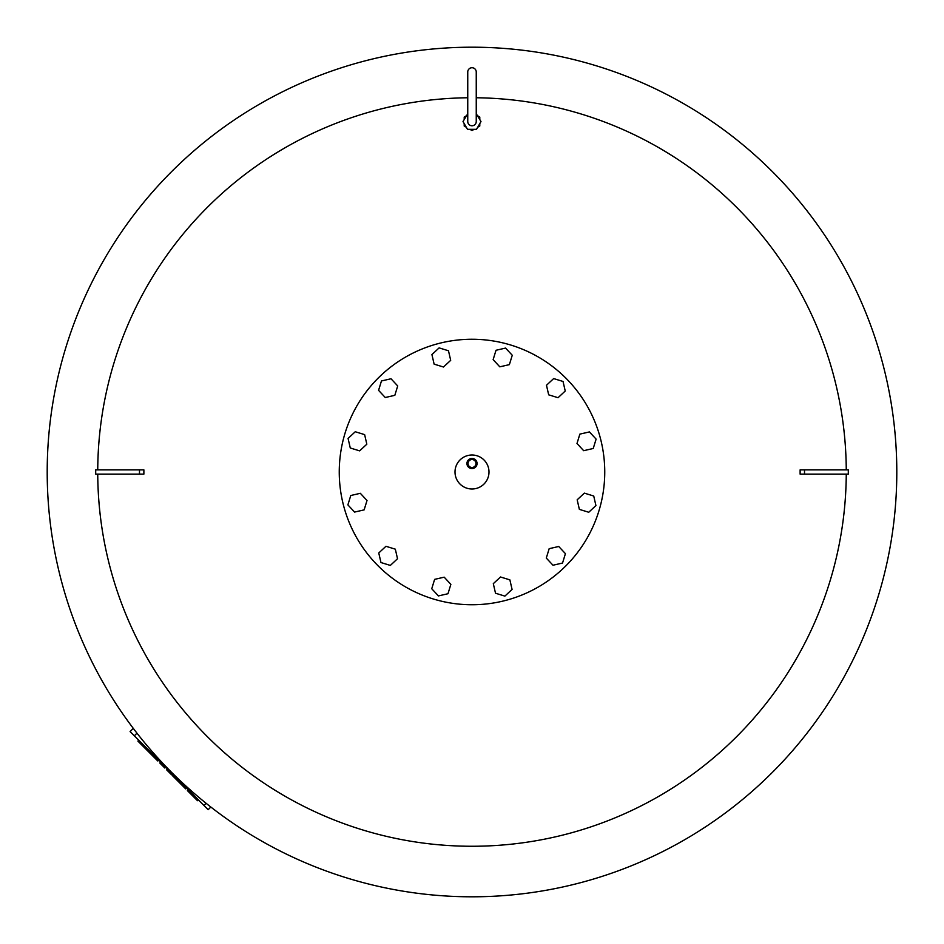 <?xml version="1.0" encoding="UTF-8"?>
<svg xmlns="http://www.w3.org/2000/svg" width="944" height="944" viewBox="0 0 944 944"><rect width="100%" height="100%" fill="white"/><g stroke="black" fill="none" stroke-linecap="round" stroke-linejoin="round"><path stroke-width="1.42" d="M467.752 113.752L463.008 121.54L467.504 129.328L476.496 129.328L480.992 121.54L476.248 113.752M479.788 119.451L479.788 117.044L477.699 115.841M477.699 127.239L479.788 126.036L479.788 123.629M469.911 129.328L472 130.532L474.089 129.328M464.212 123.629L464.212 126.036L466.301 127.239M466.301 115.841L464.212 117.044L464.212 119.451M472 67.732A4.248 4.248 0 0 0 467.752 71.98L467.752 121.54A4.248 4.248 0 0 0 472 125.788A4.248 4.248 0 0 0 476.248 121.54L476.248 71.98A4.248 4.248 0 0 0 472 67.732A4.248 4.248 0 0 1 476.248 71.98M896.8 472A424.8 424.8 0 0 1 472 896.8A424.8 424.8 0 0 1 47.2 472A424.8 424.8 0 0 1 472 47.2A424.8 424.8 0 0 1 896.8 472A424.8 424.8 0 0 0 472 47.2A424.8 424.8 0 0 0 47.2 472M476.248 97.763A374.261 374.261 0 0 1 846.261 469.876M846.261 474.124A374.261 374.261 0 0 1 472 846.261A374.261 374.261 0 0 1 97.739 474.124M139.488 474.124L143.877 474.124A848.007 226.407 90 0 1 143.877 469.876L95.698 469.876L95.698 474.124L139.488 474.124L139.488 469.876M804.512 469.876L848.302 469.876L848.302 474.124L800.123 474.124A848.007 226.407 -90 0 0 800.123 469.876L804.512 469.876L804.512 474.124M97.739 469.876A374.261 374.261 0 0 1 467.752 97.763M144.656 746.161L143.807 747.011L137.895 741.099L138.744 740.249M142.898 744.415L142.06 745.253M165.684 767.189L164.846 768.038L165.684 767.189L164.846 768.038L159.796 762.988L160.622 762.127M167.489 769.006L166.651 769.844L171.124 774.328L171.973 773.478M198.358 799.875L197.52 800.713L194.134 797.338L194.983 796.488M188.222 789.739L187.384 790.576L194.134 797.338M191.608 793.113L190.759 793.963M186.534 788.039L185.697 788.889L172.138 775.331L172.976 774.493M158.651 760.156L157.801 760.994L144.243 747.447L145.093 746.598M133.305 728.39L130.095 731.6L208.176 809.681L210.831 807.026M455.008 472A16.992 16.992 0 0 1 472 455.008A16.992 16.992 0 0 1 488.992 472A16.992 16.992 0 0 1 472 488.992A16.992 16.992 0 0 1 455.008 472M466.938 463.504A5.062 5.062 0 0 1 472 458.442A5.062 5.062 0 0 1 477.062 463.504A5.062 5.062 0 0 1 472 468.566A5.062 5.062 0 0 1 466.938 463.504M472 467.469A3.965 3.965 0 0 1 468.035 463.504A3.965 3.965 0 0 1 472 459.539A3.965 3.965 0 0 1 475.965 463.504A3.965 3.965 0 0 1 472 467.469M604.75 472A132.75 132.75 0 0 1 472 604.75A132.75 132.75 0 0 1 339.25 472A132.75 132.75 0 0 1 472 339.25A132.75 132.75 0 0 1 604.75 472M583.675 450.689L576.985 443.503L579.864 434.122L589.422 431.927L596.112 439.113L593.233 448.483L583.675 450.689M558.057 397.707L548.676 394.828L546.482 385.27L553.656 378.579L563.037 381.459L565.232 391.017L558.057 397.707M509.382 364.632L499.813 366.827L493.134 359.652L496.013 350.271L505.571 348.076L512.25 355.251L509.382 364.632M450.689 360.325L443.503 367.015L434.122 364.136L431.927 354.578L439.113 347.888L448.483 350.767L450.689 360.325M397.707 385.943L394.828 395.324L385.27 397.518L378.579 390.344L381.459 380.963L391.017 378.768L397.707 385.943M364.632 434.618L366.827 444.187L359.652 450.866L350.271 447.987L348.076 438.429L355.251 431.75L364.632 434.618M360.325 493.311L367.015 500.497L364.136 509.878L354.578 512.073L347.888 504.887L350.767 495.517L360.325 493.311M385.943 546.293L395.324 549.172L397.518 558.73L390.344 565.421L380.963 562.541L378.768 552.983L385.943 546.293M434.618 579.368L444.187 577.173L450.866 584.348L447.987 593.729L438.429 595.924L431.75 588.749L434.618 579.368M493.311 583.675L500.497 576.985L509.878 579.864L512.073 589.422L504.887 596.112L495.517 593.233L493.311 583.675M546.293 558.057L549.172 548.676L558.73 546.482L565.421 553.656L562.541 563.037L552.983 565.232L546.293 558.057M579.368 509.382L577.173 499.813L584.348 493.134L593.729 496.013L595.924 505.571L588.749 512.25L579.368 509.382M160.633 762.15L159.796 762.988M136.974 733.169L134.319 735.824M206.111 803.297L203.951 805.456"/></g></svg>
